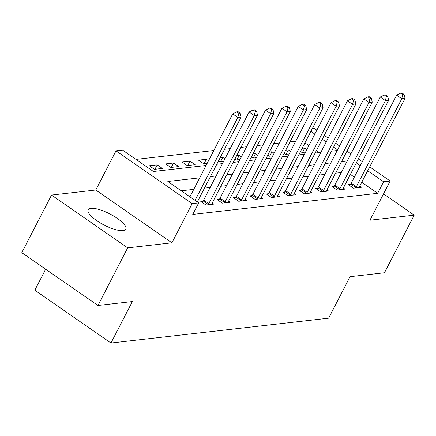 <?xml version="1.0" encoding="UTF-8"?>
<svg xmlns="http://www.w3.org/2000/svg" width="436" height="436" viewBox="0 0 436 436"><rect width="100%" height="100%" fill="white"/><g stroke="black" fill="none" stroke-linecap="round" stroke-linejoin="round"><path stroke-width="0.65" d="M90.928 208.348A21.173 6.262 27.3 0 0 88.165 209.77A21.173 6.262 27.3 0 0 100.285 222.921A21.173 6.262 27.3 0 0 123.028 230.611A21.173 6.262 27.3 0 0 125.791 229.189A21.173 6.262 27.3 0 0 113.671 216.038A21.173 6.262 27.3 0 0 90.928 208.348M312.416 128.413L314.024 128.233L316.852 130.195M45.655 269.214L34.815 290.213L110.957 343.018L328.635 318.171L350.043 276.691L384.465 272.762L414.2 215.155L383.527 193.884M110.957 343.018L132.364 301.543L97.942 305.473L21.8 252.667L51.535 195.061L127.672 247.866L171.931 242.814L192.151 203.639L116.009 150.834L122.565 150.088L153.434 171.495L206.081 165.484M171.931 242.814L95.789 190.009L51.535 195.061M95.789 190.009L116.009 150.834M295.766 141.16L290.076 141.809M279.378 143.03L273.688 143.678M262.984 144.899L257.295 145.548M246.591 146.774L240.901 147.423M230.203 148.643L224.513 149.292M213.809 150.513L135.988 159.396M97.942 305.473L127.672 247.866M318.961 152.6L316.307 150.758M308.895 145.619L304.949 142.883M154.486 169.337L162.356 168.438L157.211 164.868L149.341 165.767L154.486 169.337M170.879 167.462L178.749 166.568L173.604 162.999L165.735 163.898L170.879 167.462M187.273 165.593L195.137 164.694L189.992 161.129L182.128 162.023L187.273 165.593M208.528 160.742L206.386 159.254L198.516 160.154L203.661 163.723L207.198 163.32M218.561 160.819L220.055 161.849L223.592 161.445M224.922 158.873L222.78 157.385L220.18 157.679M234.955 158.944L236.443 159.979L239.985 159.576M241.315 157.004L239.168 155.516L236.574 155.81M251.349 157.074L252.836 158.11L256.373 157.707M257.703 155.129L255.561 153.641L252.967 153.941M267.737 155.205L269.23 156.235L272.767 155.832M274.097 153.259L271.955 151.772L269.355 152.066M284.13 153.33L285.618 154.366L289.161 153.963M290.49 151.39L288.343 149.902L285.749 150.197M300.524 151.461L302.012 152.496L305.549 152.093M306.879 149.515L304.737 148.027L302.143 148.327M199.704 177.844L167.838 181.485L198.707 202.893L192.761 214.414L377.658 193.306L361.749 182.275M354.332 177.13L350.391 174.395M341.279 172.525L335.589 173.179M324.891 174.4L319.201 175.049M308.497 176.269L302.807 176.918M292.104 178.139L286.414 178.793M275.716 180.014L270.026 180.662M259.322 181.883L253.632 182.531M242.928 183.752L237.239 184.406M226.54 185.627L220.85 186.276M210.147 187.496L204.457 188.145M193.753 189.366L181.262 190.794M202.92 201.203L200.789 201.448L205.934 205.013L213.798 204.113L212.212 203.013M219.313 199.334L217.177 199.574L222.322 203.143L230.192 202.244L228.6 201.143M235.707 197.459L233.571 197.704L238.715 201.274L246.585 200.375L244.994 199.268M252.095 195.59L249.964 195.835L255.109 199.399L262.973 198.5L261.387 197.399M268.489 193.72L266.352 193.96L271.497 197.53L279.367 196.631L277.776 195.53M284.877 191.845L282.746 192.091L287.891 195.66L295.761 194.761L294.169 193.655M301.271 189.976L299.14 190.221L304.284 193.786L312.149 192.886L310.563 191.786M317.664 188.107L315.528 188.347L320.673 191.916L328.542 191.017L326.951 189.916M334.052 186.232L331.921 186.477L337.066 190.047L344.936 189.148L343.345 188.041M350.446 184.363L348.315 184.608L353.46 188.172L361.324 187.273L359.738 186.172M369.706 166.852L390.16 181.038L369.941 220.207L414.2 215.155M390.16 181.038L383.604 181.785L367.695 170.754M377.658 193.306L383.604 181.785M198.707 202.893L192.151 203.639M324.27 135.34L328.21 138.076M335.627 143.215L339.573 145.951M346.991 151.096L350.931 153.832M358.348 158.971L362.289 161.707M337.557 149.853L333.616 147.117M326.199 141.972L322.259 139.237M314.841 134.097L310.895 131.361M216.785 164.263L222.474 163.614M233.178 162.394L238.868 161.74M249.566 160.519L255.256 159.87M265.96 158.65L271.65 158.001M282.354 156.78L288.043 156.126M298.742 154.905L304.432 154.257M315.135 153.036L320.825 152.387M331.529 151.167L337.219 150.513M347.225 161.004L341.535 161.658M330.837 162.879L325.147 163.527M314.443 164.748L308.753 165.397M298.055 166.617L292.36 167.271M281.661 168.492L275.972 169.141M265.268 170.362L259.578 171.01M248.88 172.231L243.184 172.885M232.486 174.106L226.796 174.754M216.093 175.975L210.403 176.624M360.278 165.609L356.337 162.873M302.459 152.442L304.737 148.027M286.065 154.317L288.343 149.902M269.671 156.186L271.955 151.772M253.283 158.055L255.561 153.641M236.89 159.93L239.168 155.516M220.496 161.8L222.78 157.385M204.108 163.669L206.386 159.254M187.714 165.544L189.992 161.129M171.321 167.413L173.604 162.999M154.933 169.282L157.211 164.868M195.066 200.369L237.86 117.448L241.141 117.077L197.339 201.944M189.922 196.8L232.715 113.883L237.86 117.448L238.846 113.273L240.16 113.12L238.1 111.692L236.792 111.845L238.846 113.273M236.792 111.845L232.715 113.883M241.141 117.077L240.16 113.12M208.065 204.773L208.283 204.473A2.714 1.046 124.7 0 0 208.822 203.601L254.253 115.578L257.534 115.202L212.098 203.225A2.714 1.046 124.7 0 0 211.749 204.075L211.667 204.359M202.091 202.348L203.138 200.903A2.714 1.046 124.7 0 0 203.677 200.031L249.109 112.008L254.253 115.578L255.24 111.398L256.553 111.251L254.493 109.823L253.18 109.97L255.24 111.398M253.18 109.97L249.109 112.008M257.534 115.202L256.553 111.251M224.458 202.898L224.676 202.598A2.714 1.046 124.7 0 0 225.216 201.726L270.647 113.709L273.922 113.333L228.491 201.356A2.714 1.046 124.7 0 0 228.142 202.206L228.061 202.489M218.48 200.478L219.531 199.034A2.714 1.046 124.7 0 0 220.071 198.162L265.502 110.139L270.647 113.709L271.633 109.529L272.941 109.376L270.887 107.954L269.573 108.101L271.633 109.529M269.573 108.101L265.502 110.139M273.922 113.333L272.941 109.376M240.846 201.029L241.064 200.729A2.714 1.046 124.7 0 0 241.604 199.857L287.035 111.834L290.316 111.463L244.885 199.481A2.714 1.046 124.7 0 0 244.536 200.331L244.449 200.615M234.873 198.609L235.92 197.159A2.714 1.046 124.7 0 0 236.459 196.293L281.89 108.27L287.035 111.834L288.022 107.659L289.335 107.507L287.275 106.079L285.967 106.231L288.022 107.659M285.967 106.231L281.89 108.27M290.316 111.463L289.335 107.507M257.24 199.159L257.458 198.86A2.714 1.046 124.7 0 0 257.998 197.988L303.429 109.965L306.71 109.589L261.273 197.612A2.714 1.046 124.7 0 0 260.924 198.462L260.842 198.745M251.261 196.734L252.313 195.29A2.714 1.046 124.7 0 0 252.853 194.418L298.284 106.395L303.429 109.965L304.415 105.785L305.729 105.637L303.669 104.209L302.355 104.357L304.415 105.785M302.355 104.357L298.284 106.395M306.71 109.589L305.729 105.637M273.634 197.285L273.852 196.985A2.714 1.046 124.7 0 0 274.391 196.113L319.822 108.095L323.098 107.719L277.667 195.742A2.714 1.046 124.7 0 0 277.318 196.592L277.236 196.876M267.655 194.865L268.707 193.421A2.714 1.046 124.7 0 0 269.246 192.549L314.678 104.526L319.822 108.095L320.809 103.915L322.117 103.763L320.062 102.34L318.749 102.487L320.809 103.915M318.749 102.487L314.678 104.526M323.098 107.719L322.117 103.763M290.022 195.415L290.24 195.115A2.714 1.046 124.7 0 0 290.779 194.243L336.211 106.221L339.491 105.85L294.06 193.867A2.714 1.046 124.7 0 0 293.711 194.718L293.624 195.001M284.049 192.995L285.095 191.546A2.714 1.046 124.7 0 0 285.635 190.679L331.066 102.656L336.211 106.221L337.197 102.046L338.51 101.893L336.45 100.465L335.142 100.618L337.197 102.046M335.142 100.618L331.066 102.656M339.491 105.85L338.51 101.893M306.415 193.546L306.633 193.246A2.714 1.046 124.7 0 0 307.173 192.374L352.604 104.351L355.885 103.975L310.448 191.998A2.714 1.046 124.7 0 0 310.1 192.848L310.018 193.132M300.437 191.121L301.489 189.676A2.714 1.046 124.7 0 0 302.028 188.804L347.459 100.781L352.604 104.351L353.591 100.171L354.904 100.024L352.844 98.596L351.53 98.743L353.591 100.171M351.53 98.743L347.459 100.781M355.885 103.975L354.904 100.024M322.809 191.671L323.027 191.371A2.714 1.046 124.7 0 0 323.567 190.499L368.998 102.482L372.273 102.106L326.842 190.129A2.714 1.046 124.7 0 0 326.493 190.979L326.411 191.262M316.83 189.251L317.882 187.807A2.714 1.046 124.7 0 0 318.422 186.935L363.853 98.912L368.998 102.482L369.984 98.302L371.292 98.149L369.238 96.727L367.924 96.874L369.984 98.302M367.924 96.874L363.853 98.912M372.273 102.106L371.292 98.149M339.197 189.802L339.415 189.502A2.714 1.046 124.7 0 0 339.955 188.63L385.386 100.607L388.667 100.236L343.236 188.254A2.714 1.046 124.7 0 0 342.887 189.104L342.8 189.388M333.224 187.382L334.27 185.932A2.714 1.046 124.7 0 0 334.81 185.06L380.241 97.043L385.386 100.607L386.372 96.432L387.686 96.28L385.626 94.852L384.318 95.004L386.372 96.432M384.318 95.004L380.241 97.043M388.667 100.236L387.686 96.28M355.591 187.932L355.809 187.633A2.714 1.046 124.7 0 0 356.348 186.761L401.779 98.738L405.06 98.362L359.624 186.385A2.714 1.046 124.7 0 0 359.275 187.235L359.193 187.518M349.612 185.507L350.664 184.063A2.714 1.046 124.7 0 0 351.203 183.191L396.635 95.168L401.779 98.738L402.766 94.558L404.079 94.41L402.019 92.982L400.706 93.13L402.766 94.558M400.706 93.13L396.635 95.168M405.06 98.362L404.079 94.41M208.283 204.473L203.138 200.903M208.822 203.601L203.677 200.031M224.676 202.598L219.531 199.034M225.216 201.726L220.071 198.162M241.064 200.729L235.92 197.159M241.604 199.857L236.459 196.293M257.458 198.86L252.313 195.29M257.998 197.988L252.853 194.418M273.852 196.985L268.707 193.421M274.391 196.113L269.246 192.549M290.24 195.115L285.095 191.546M290.779 194.243L285.635 190.679M306.633 193.246L301.489 189.676M307.173 192.374L302.028 188.804M323.027 191.371L317.882 187.807M323.567 190.499L318.422 186.935M339.415 189.502L334.27 185.932M339.955 188.63L334.81 185.06M355.809 187.633L350.664 184.063M356.348 186.761L351.203 183.191"/></g></svg>
